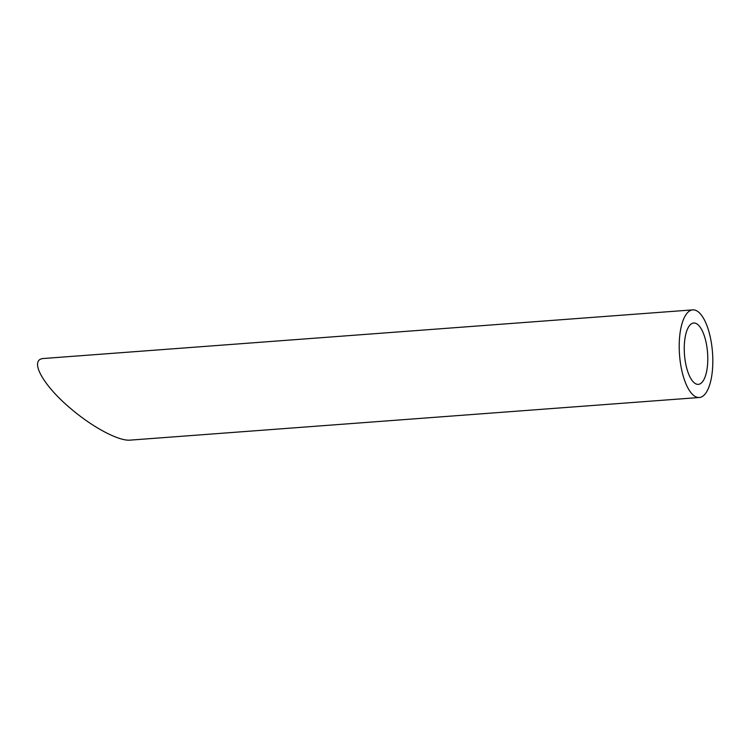 <?xml version="1.0" encoding="UTF-8"?>
<svg xmlns="http://www.w3.org/2000/svg" width="750" height="750" viewBox="0 0 750 750"><rect width="100%" height="100%" fill="white"/><g stroke="black" fill="none" stroke-linecap="round" stroke-linejoin="round"><path stroke-width="1.12" d="M685.172 360.694A30.759 11.569 85.7 0 0 698.316 384.356A30.759 11.569 85.7 0 0 707.559 352.819A30.759 11.569 85.7 0 0 693.722 323.016A30.759 11.569 85.7 0 0 685.172 360.694M680.531 363.703A43.941 16.528 85.7 0 0 699.3 397.5A43.941 16.528 85.7 0 0 712.5 352.444A43.941 16.528 85.7 0 0 692.737 309.872A43.941 16.528 85.7 0 0 680.531 363.703M130.144 440.128C119.053 441.253 93.272 427.688 71.616 409.312C42.591 385.303 28.275 358.884 44.053 358.463L692.737 309.872M130.153 440.128L699.3 397.5"/></g></svg>
